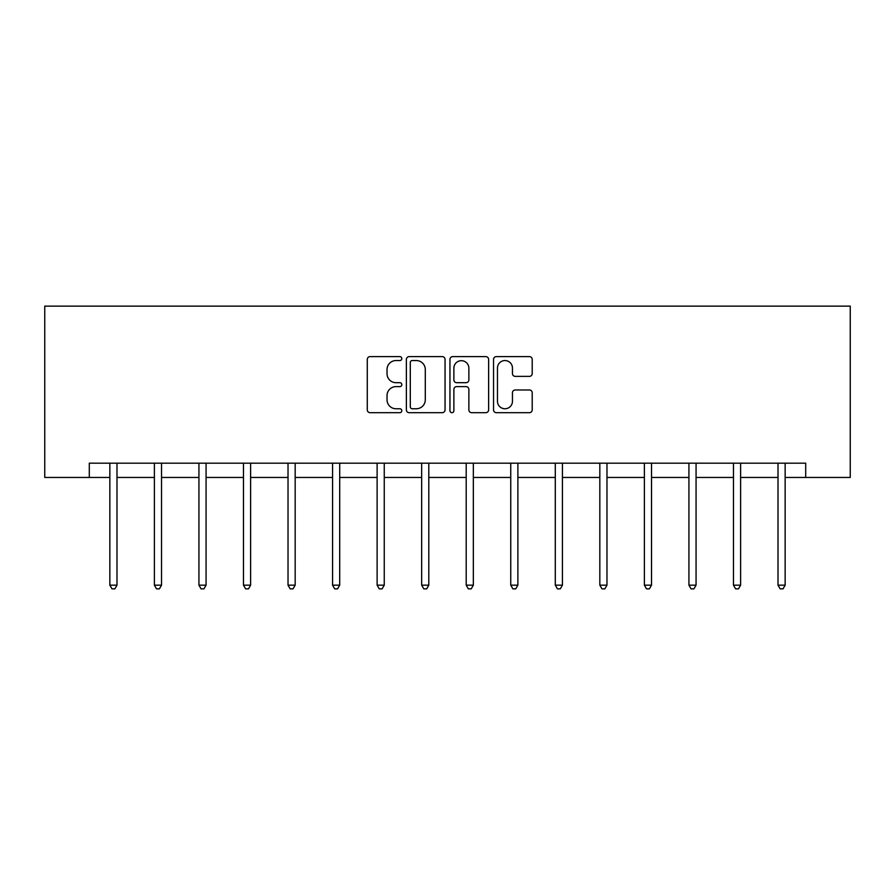 <?xml version="1.0" encoding="UTF-8"?>
<svg xmlns="http://www.w3.org/2000/svg" width="895" height="895" viewBox="0 0 895 895"><rect width="100%" height="100%" fill="white"/><g stroke="black" fill="none" stroke-linecap="round" stroke-linejoin="round"><path stroke-width="1.34" d="M401.81 358.593A1.958 1.958 0 0 0 399.852 356.624L370.071 356.624A2.808 2.808 0 0 0 367.274 359.432L367.274 409.876A2.808 2.808 0 0 0 370.071 412.684L399.852 412.684A1.958 1.958 0 0 0 401.81 410.715A1.958 1.958 0 0 0 399.852 408.758L396.004 408.758A8.972 8.972 0 0 1 387.032 399.785L387.032 395.579A8.972 8.972 0 0 1 396.004 386.618L399.852 386.618A1.958 1.958 0 0 0 401.81 384.649A1.958 1.958 0 0 0 399.852 382.691L396.004 382.691A8.972 8.972 0 0 1 387.032 373.718L387.032 369.523A8.972 8.972 0 0 1 396.004 360.551L399.852 360.551A1.958 1.958 0 0 0 401.81 358.593M529.415 376.381A2.808 2.808 0 0 0 532.212 373.584L532.212 359.432A2.808 2.808 0 0 0 529.415 356.624L496.333 356.624A2.808 2.808 0 0 0 493.537 359.432L493.537 409.876A2.808 2.808 0 0 0 496.333 412.684L529.415 412.684A2.808 2.808 0 0 0 532.212 409.876L532.212 392.782A2.808 2.808 0 0 0 529.415 389.974L515.251 389.974A2.808 2.808 0 0 0 512.455 392.782L512.455 401.262A7.496 7.496 0 0 1 504.959 408.758A7.496 7.496 0 0 1 497.463 401.262L497.463 368.046A7.496 7.496 0 0 1 504.959 360.551A7.496 7.496 0 0 1 512.455 368.046L512.455 373.584A2.808 2.808 0 0 0 515.251 376.381L529.415 376.381M89.299 477.449L89.299 463.174L805.701 463.174L805.701 477.449L850.25 477.449L850.25 306.135L44.75 306.135L44.75 477.449L109.85 477.449M445.05 359.432A2.808 2.808 0 0 0 442.242 356.624L409.172 356.624A2.808 2.808 0 0 0 406.375 359.432L406.375 409.876A2.808 2.808 0 0 0 409.172 412.684L442.242 412.684A2.808 2.808 0 0 0 445.05 409.876L445.05 359.432M452.758 356.624L485.828 356.624A2.808 2.808 0 0 1 488.625 359.432L488.625 409.876A2.808 2.808 0 0 1 485.828 412.684L471.676 412.684A2.808 2.808 0 0 1 468.868 409.876L468.868 389.414A2.808 2.808 0 0 0 466.071 386.618L456.674 386.618A2.808 2.808 0 0 0 453.877 389.414L453.877 410.715A1.958 1.958 0 0 1 451.919 412.684A1.958 1.958 0 0 1 449.95 410.715L449.95 359.432A2.808 2.808 0 0 1 452.758 356.624M116.988 477.449L154.399 477.449M161.536 477.449L198.936 477.449M206.074 477.449L243.485 477.449M250.622 477.449L288.022 477.449M295.171 477.449L332.571 477.449M339.708 477.449L377.119 477.449M384.257 477.449L421.657 477.449M428.794 477.449L466.205 477.449M473.343 477.449L510.743 477.449M517.881 477.449L555.292 477.449M562.429 477.449L599.829 477.449M606.978 477.449L644.378 477.449M651.515 477.449L688.926 477.449M696.064 477.449L733.464 477.449M740.601 477.449L778.012 477.449M785.15 477.449L805.701 477.449M412.259 360.551A1.958 1.958 0 0 0 410.29 362.509L410.29 406.8A1.958 1.958 0 0 0 412.259 408.758L416.32 408.758A8.972 8.972 0 0 0 425.293 399.785L425.293 369.523A8.972 8.972 0 0 0 416.32 360.551L412.259 360.551M468.868 368.192A7.496 7.496 0 0 0 461.372 360.685A7.496 7.496 0 0 0 453.877 368.192L453.877 379.894A2.808 2.808 0 0 0 456.674 382.691L466.071 382.691A2.808 2.808 0 0 0 468.868 379.894L468.868 368.192M117.368 463.174L117.2 463.599A2.853 2.853 0 0 0 116.988 464.662L116.988 585.162L109.85 585.162L109.85 464.662A2.853 2.853 0 0 0 109.649 463.599L109.481 463.174M116.988 585.162L114.851 588.865L111.998 588.865L109.85 585.162M161.905 463.174L161.738 463.599A2.853 2.853 0 0 0 161.536 464.662L161.536 585.162L154.399 585.162L154.399 464.662A2.853 2.853 0 0 0 154.186 463.599L154.018 463.174M161.536 585.162L159.388 588.865L156.535 588.865L154.399 585.162M206.454 463.174L206.286 463.599A2.853 2.853 0 0 0 206.074 464.662L206.074 585.162L198.936 585.162L198.936 464.662A2.853 2.853 0 0 0 198.735 463.599L198.567 463.174M206.074 585.162L203.937 588.865L201.084 588.865L198.936 585.162M251.003 463.174L250.824 463.599A2.853 2.853 0 0 0 250.622 464.662L250.622 585.162L243.485 585.162L243.485 464.662A2.853 2.853 0 0 0 243.272 463.599L243.104 463.174M250.622 585.162L248.486 588.865L245.622 588.865L243.485 585.162M295.54 463.174L295.372 463.599A2.853 2.853 0 0 0 295.171 464.662L295.171 585.162L288.022 585.162L288.022 464.662A2.853 2.853 0 0 0 287.821 463.599L287.653 463.174M295.171 585.162L293.023 588.865L290.17 588.865L288.022 585.162M340.089 463.174L339.921 463.599A2.853 2.853 0 0 0 339.708 464.662L339.708 585.162L332.571 585.162L332.571 464.662A2.853 2.853 0 0 0 332.369 463.599L332.202 463.174M339.708 585.162L337.572 588.865L334.708 588.865L332.571 585.162M384.626 463.174L384.458 463.599A2.853 2.853 0 0 0 384.257 464.662L384.257 585.162L377.119 585.162L377.119 464.662A2.853 2.853 0 0 0 376.907 463.599L376.739 463.174M384.257 585.162L382.109 588.865L379.256 588.865L377.119 585.162M429.175 463.174L429.007 463.599A2.853 2.853 0 0 0 428.794 464.662L428.794 585.162L421.657 585.162L421.657 464.662A2.853 2.853 0 0 0 421.455 463.599L421.288 463.174M428.794 585.162L426.658 588.865L423.805 588.865L421.657 585.162M473.712 463.174L473.544 463.599A2.853 2.853 0 0 0 473.343 464.662L473.343 585.162L466.205 585.162L466.205 464.662A2.853 2.853 0 0 0 465.993 463.599L465.825 463.174M473.343 585.162L471.195 588.865L468.342 588.865L466.205 585.162M518.261 463.174L518.093 463.599A2.853 2.853 0 0 0 517.881 464.662L517.881 585.162L510.743 585.162L510.743 464.662A2.853 2.853 0 0 0 510.542 463.599L510.374 463.174M517.881 585.162L515.744 588.865L512.891 588.865L510.743 585.162M562.798 463.174L562.631 463.599A2.853 2.853 0 0 0 562.429 464.662L562.429 585.162L555.292 585.162L555.292 464.662A2.853 2.853 0 0 0 555.079 463.599L554.911 463.174M562.429 585.162L560.292 588.865L557.428 588.865L555.292 585.162M607.347 463.174L607.179 463.599A2.853 2.853 0 0 0 606.978 464.662L606.978 585.162L599.829 585.162L599.829 464.662A2.853 2.853 0 0 0 599.628 463.599L599.46 463.174M606.978 585.162L604.83 588.865L601.977 588.865L599.829 585.162M651.896 463.174L651.728 463.599A2.853 2.853 0 0 0 651.515 464.662L651.515 585.162L644.378 585.162L644.378 464.662A2.853 2.853 0 0 0 644.176 463.599L643.997 463.174M651.515 585.162L649.378 588.865L646.514 588.865L644.378 585.162M696.433 463.174L696.265 463.599A2.853 2.853 0 0 0 696.064 464.662L696.064 585.162L688.926 585.162L688.926 464.662A2.853 2.853 0 0 0 688.714 463.599L688.546 463.174M696.064 585.162L693.916 588.865L691.063 588.865L688.926 585.162M740.982 463.174L740.814 463.599A2.853 2.853 0 0 0 740.601 464.662L740.601 585.162L733.464 585.162L733.464 464.662A2.853 2.853 0 0 0 733.262 463.599L733.094 463.174M740.601 585.162L738.465 588.865L735.612 588.865L733.464 585.162M785.519 463.174L785.351 463.599A2.853 2.853 0 0 0 785.15 464.662L785.15 585.162L778.012 585.162L778.012 464.662A2.853 2.853 0 0 0 777.8 463.599L777.632 463.174M785.15 585.162L783.002 588.865L780.149 588.865L778.012 585.162"/></g></svg>

